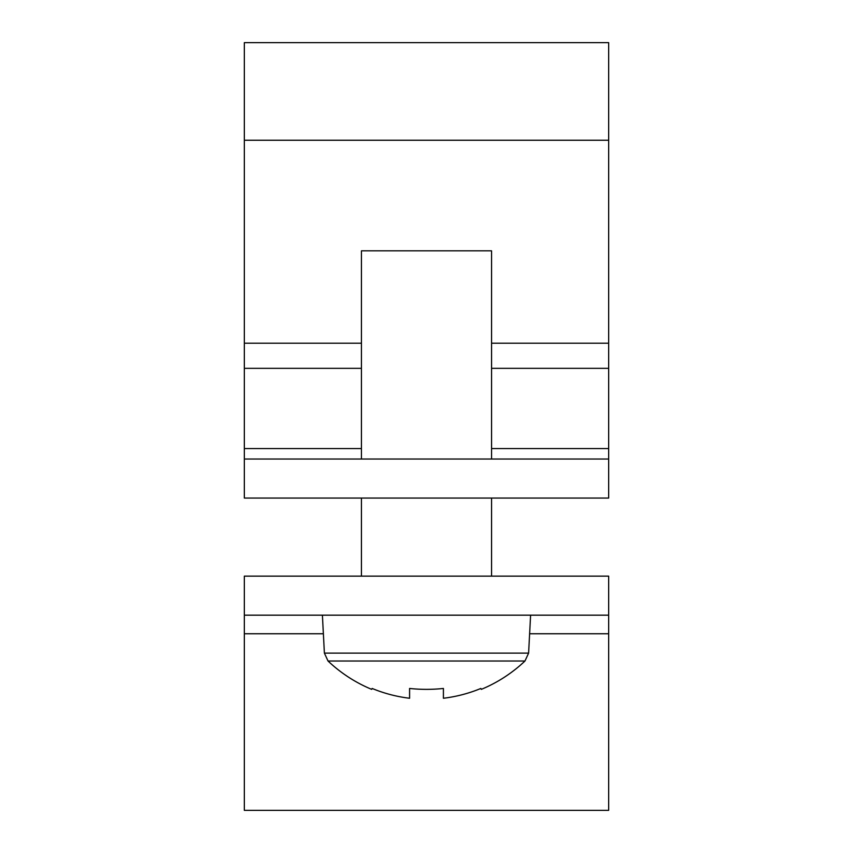 <?xml version="1.0" encoding="UTF-8"?>
<svg xmlns="http://www.w3.org/2000/svg" width="853" height="853" viewBox="0 0 853 853"><rect width="100%" height="100%" fill="white"/><g stroke="black" fill="none" stroke-linecap="round" stroke-linejoin="round"><path stroke-width="1.28" d="M608.669 615.173L608.669 810.35L244.331 810.35L244.331 576.138L608.669 576.138L608.669 615.173L244.331 615.173M608.669 42.65L608.669 498.067L244.331 498.067L244.331 42.65L608.669 42.65L244.331 42.65M608.669 459.031L244.331 459.031M322.402 615.173L324.396 653.131L528.604 653.131L524.968 661.022L328.032 661.022A143.133 143.133 0 0 0 371.695 689.363L372.143 688.456L371.695 689.363M491.563 459.031L491.563 250.835L361.437 250.835L361.437 459.031M409.589 688.456A142.782 127.79 0 0 0 443.411 688.456A142.782 127.79 -0 0 1 409.589 688.456L409.589 698.255A142.131 142.131 0 0 1 372.143 688.456M480.857 688.456L481.305 689.363L480.857 688.456A142.131 142.131 0 0 1 443.411 698.255L443.411 688.456M524.968 661.022A143.133 143.133 0 0 1 481.305 689.363M608.669 633.758L529.617 633.758M323.383 633.758L244.331 633.758M608.669 368.336L491.563 368.336M361.437 368.336L244.331 368.336M608.669 140.244L244.331 140.244M608.669 343.194L491.563 343.194M361.437 343.194L244.331 343.194M608.669 448.561L491.563 448.561M361.437 448.561L244.331 448.561M528.604 653.131L530.598 615.173M491.563 498.067L491.563 576.138M361.437 498.067L361.437 576.138M324.396 653.131L328.032 661.022"/></g></svg>
